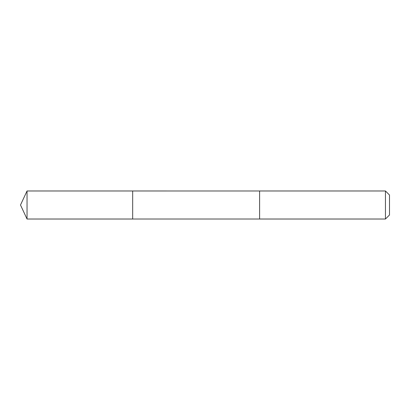 <?xml version="1.0" encoding="UTF-8"?>
<svg xmlns="http://www.w3.org/2000/svg" width="410" height="410" viewBox="0 0 410 410"><rect width="100%" height="100%" fill="white"/><g stroke="black" fill="none" stroke-linecap="round" stroke-linejoin="round"><path stroke-width="0.61" d="M132.676 219.022L132.676 190.978L27.039 190.978L27.039 219.022L132.676 219.022L132.676 190.978L259.612 190.983L259.612 219.017L27.039 219.022L20.5 205L27.039 219.022M259.612 217.382L259.612 219.022L385.451 219.022L385.451 190.978L259.612 190.978L259.612 217.382M385.451 190.978L389.5 195.027L389.5 214.973L385.451 219.022M20.5 205L27.039 190.978"/></g></svg>
